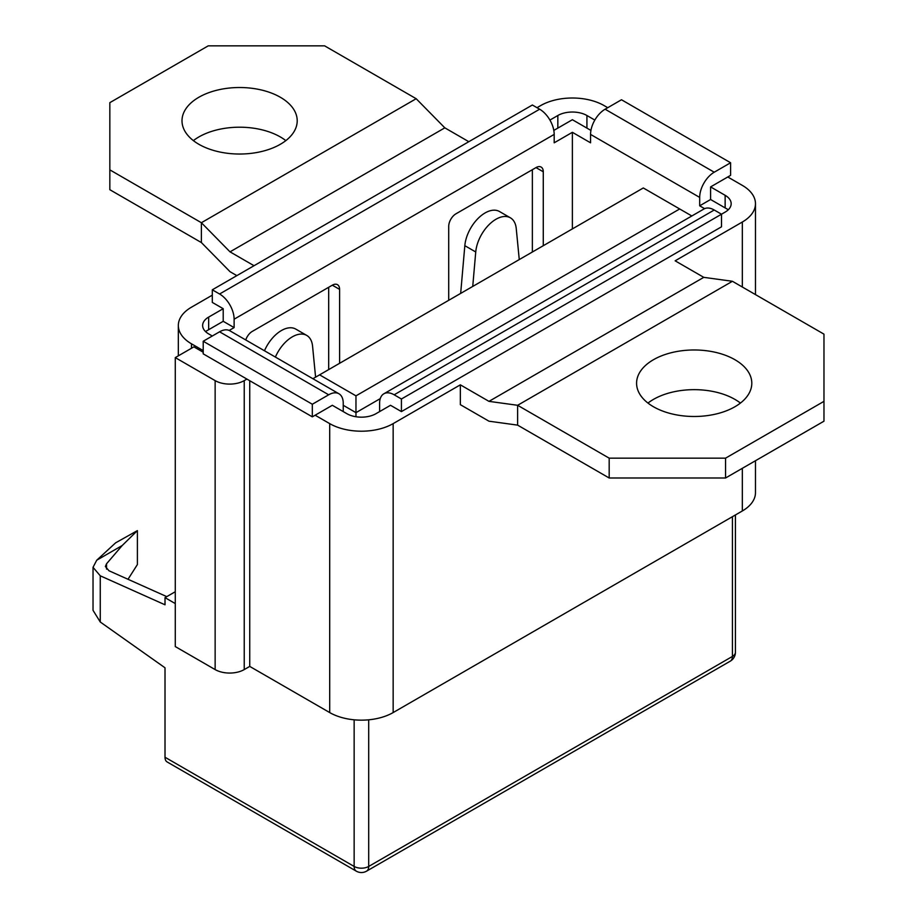 <?xml version="1.0" encoding="UTF-8"?>
<svg xmlns="http://www.w3.org/2000/svg" width="917" height="917" viewBox="0 0 917 917"><rect width="100%" height="100%" fill="white"/><g stroke="black" fill="none" stroke-linecap="round" stroke-linejoin="round"><path stroke-width="1.38" d="M128.013 579.28L137.39 564.563L137.39 530.622L122.225 545.5L106.532 563.783L105.375 566.523L108.985 570.764L166.779 596.635M590.938 130.42L572.38 119.714L553.822 130.42M725.141 207.907L725.141 195.31L710.595 186.908L710.595 199.505L728.316 209.741M699.682 197.407L590.559 134.409A20.575 11.875 -60 0 1 605.117 109.215L714.228 172.213A20.575 11.875 120 0 0 699.682 197.407L699.682 205.809L710.595 199.505M590.559 134.409L590.559 142.811L572.38 132.312L554.189 142.811L554.189 134.409L234.122 319.196L234.122 327.598L229.193 330.441M572.38 228.906L572.38 132.312M704.6 208.652L699.682 205.809M368.703 719.811L368.703 866.439A10.282 5.938 180 0 1 354.145 866.439A10.282 5.938 -60 0 0 356.277 871.15L167.146 761.958A10.282 5.938 -60 0 1 165.014 757.247L354.145 866.439L354.145 719.811M175.273 591.729L165.014 597.655L165.014 604.796L100.262 575.807L93.03 567.325L93.03 610.321L100.262 622.001L165.014 667.794L165.014 757.247M205.488 331.53L223.209 321.305L234.122 327.598M175.273 603.569L165.014 597.655M519.263 259.568L516.248 228.585A28.805 16.632 120 0 0 510.402 217.822L499.49 211.518A28.805 16.632 120 0 0 478.296 218.212A28.805 16.632 120 0 0 464.827 245.676L460.666 293.406M532.364 169.691L532.364 252.003M315.586 377.162L312.571 346.179A28.805 16.632 120 0 0 306.725 335.416L295.813 329.111A28.805 16.632 120 0 0 264.474 350.764M328.687 287.285L328.687 369.597M234.122 319.196A20.575 11.875 -120 0 0 219.576 294.002L539.643 109.215L532.364 105.008L212.297 289.806L212.297 302.404L223.209 308.697L223.209 321.305M401.428 398.998L721.507 214.211L721.507 226.808L401.428 411.595L401.428 398.998L394.161 394.791A20.575 11.875 -120 0 0 383.868 393.783A20.575 11.875 -120 0 0 379.604 403.193L379.604 411.595M338.981 393.783A20.575 11.875 120 0 0 328.687 394.791L219.576 331.805A20.575 11.875 -60 0 1 229.858 330.785L338.981 393.783A20.575 11.875 120 0 1 343.233 403.193L343.233 411.595M510.402 217.822A28.805 16.632 120 0 0 489.208 224.505A28.805 16.632 120 0 0 475.74 251.98L472.736 286.436M448.711 300.306L448.711 226.384A10.282 5.938 -60 0 1 455.99 213.787L536.009 167.593A10.282 5.938 -60 0 1 541.156 167.077A10.282 5.938 -60 0 1 543.277 171.788L543.277 245.699M245.745 339.955A10.282 5.938 -60 0 1 252.313 331.381L332.321 285.187A10.282 5.938 -60 0 1 337.467 284.671A10.282 5.938 -60 0 1 339.599 289.382L339.599 363.304M306.725 335.416A28.805 16.632 120 0 0 275.387 357.068M212.297 289.806L219.576 294.002M539.643 109.215A20.575 11.875 60 0 1 554.189 134.409M714.228 172.213L730.597 162.756L730.597 175.353L710.595 186.908M730.597 162.756L621.485 99.758L605.117 109.215M219.576 331.805L203.207 341.25L203.207 353.847L312.319 416.845L332.321 405.291L346.878 413.693A20.575 11.875 180 0 0 375.97 413.693L390.516 405.291L401.428 411.595M203.207 341.25L312.319 404.248L328.687 394.791M312.319 404.248L312.319 416.845M383.868 393.783L703.935 208.984A20.575 11.875 60 0 1 714.228 210.004L394.161 394.791M725.141 195.31A20.575 11.875 180 0 1 731.17 203.712A20.575 11.875 180 0 1 725.141 212.102L721.507 214.211L714.228 210.004M380.257 398.62L355.968 412.65L355.968 416.754M355.968 395.846L679.68 208.961L643.298 187.962L319.597 374.847L355.968 395.846L355.968 412.65L343.233 405.291M312.892 378.721L319.597 374.847M679.68 208.961L691.831 215.976M93.03 567.325L96.709 560.241L115.622 542.83L137.39 530.622M734.93 359.716A57.611 33.264 0 0 0 672.15 352.506A57.611 33.264 0 0 0 636.581 383.226A57.611 33.264 0 0 0 653.454 406.747A57.611 33.264 0 0 0 716.246 413.957A57.611 33.264 0 0 0 751.802 383.226A57.611 33.264 0 0 0 734.93 359.716M647.964 403.067A57.611 33.264 180 0 1 734.93 399.399A57.611 33.264 180 0 1 740.432 403.067M725.565 477.998L823.97 421.19L823.97 401.348L725.565 458.156L725.565 477.998L609.175 477.998L517.624 425.133L517.624 405.291L517.624 425.133L488.979 421.201L460.345 404.672L460.345 384.831L488.979 401.359L703.775 277.347L675.141 260.818L742.323 222.029A44.876 25.905 0 0 0 755.47 203.712A44.876 25.905 0 0 0 742.323 185.383L727.777 176.981M823.97 401.348L823.97 334.143L732.419 281.29L517.624 405.291L488.979 401.359M609.175 477.998L609.175 458.156L517.624 405.291L732.419 281.29L703.775 277.347M609.175 458.156L725.565 458.156M198.874 144.29A57.611 33.264 180 0 1 182.002 120.78A57.611 33.264 180 0 1 217.558 90.049A57.611 33.264 180 0 1 280.338 97.259A57.611 33.264 180 0 1 297.211 120.78A57.611 33.264 180 0 1 261.654 151.5A57.611 33.264 180 0 1 198.874 144.29M285.84 140.622A57.611 33.264 0 0 0 280.338 136.942A57.611 33.264 0 0 0 193.372 140.622M109.834 169.863L109.834 102.658L208.228 45.85L324.618 45.85L416.18 98.715L201.385 222.716L109.834 169.863L109.834 189.704L201.385 242.558L201.385 222.716L201.385 242.558L230.029 271.696L236.838 275.627M244.231 669.582A20.575 11.875 180 0 1 215.14 669.582L215.14 380.624A20.575 11.875 0 0 0 244.231 380.624L244.231 669.582L249.733 666.407L329.696 712.566L329.696 423.62A44.876 25.905 0 0 0 393.152 423.62L460.345 384.831M315.139 415.218L329.696 423.62M249.733 666.407L249.733 380.704M215.14 380.624L175.273 357.607L175.273 646.565L215.14 669.582M755.47 460.735L755.47 492.658A44.876 25.905 180 0 1 742.323 510.975L742.323 468.323M393.152 423.62L393.152 712.566L742.323 510.975M393.152 712.566A44.876 25.905 180 0 1 329.696 712.566M212.297 295.159L191.481 307.184A44.876 25.905 0 0 0 178.334 325.501A44.876 25.905 0 0 0 191.481 343.818L203.207 350.592M607.753 107.69L604.108 105.593A44.876 25.905 0 0 0 540.652 105.593L537.007 107.69M244.231 380.624L246.914 379.076M254.032 265.712L230.029 251.854L444.825 127.841L468.816 141.699M223.209 308.697L208.663 317.099A20.575 11.875 180 0 0 202.634 325.501A20.575 11.875 180 0 0 208.663 333.903L212.297 336M557.834 128.105L557.834 115.508L549.936 120.07M557.834 115.508A20.575 11.875 180 0 1 586.926 115.508L586.926 128.105M594.824 120.07L586.926 115.508M175.273 357.607L193.888 346.867L203.207 352.243M444.825 127.841L416.18 98.715L201.385 222.716L230.029 251.854M100.262 622.001L100.262 575.807M356.277 871.15A10.282 10.282 0 0 0 366.571 871.15A10.282 5.938 -120 0 0 368.703 866.439L732.419 656.446L732.419 516.695M332.321 285.187L339.599 289.382M536.009 167.593L543.277 171.788M464.827 245.676L475.74 251.98M735.423 652.251A10.282 5.938 180 0 1 732.419 656.446A10.282 5.938 -120 0 1 730.287 661.157A10.282 10.282 0 0 0 735.423 652.251L735.423 514.953M106.532 569.125L106.532 563.783M96.709 560.241L122.225 545.5M742.323 287.01L742.323 222.029M191.481 343.818L191.481 348.254M208.663 317.099L208.663 329.696M366.571 871.15L730.287 661.157M178.334 325.501L178.334 355.842M755.47 203.712L755.47 294.598"/></g></svg>
